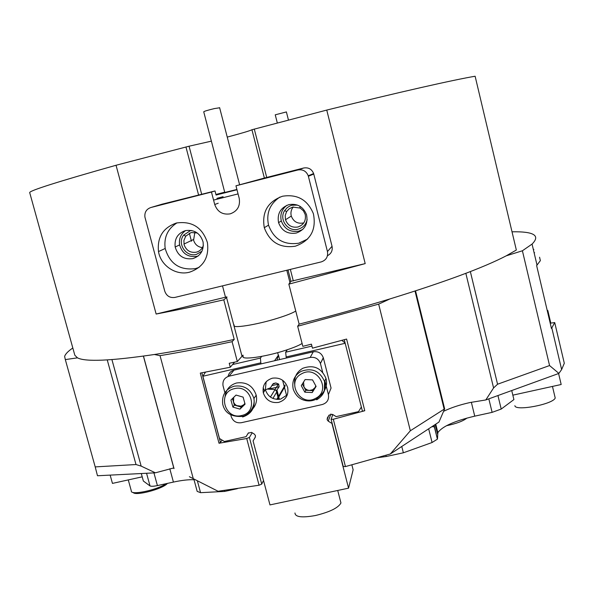 <?xml version="1.0" encoding="UTF-8"?>
<svg xmlns="http://www.w3.org/2000/svg" width="594" height="594" viewBox="0 0 594 594"><rect width="100%" height="100%" fill="white"/><g stroke="black" fill="none" stroke-linecap="round" stroke-linejoin="round"><path stroke-width="0.89" d="M278.66 402.405C285.825 400.022 288.84 395.077 287.689 387.578C285.046 380.368 279.93 377.242 272.342 378.192C265.273 380.554 262.258 385.432 263.298 392.812C265.852 400.133 270.975 403.333 278.66 402.405M287.34 394.847L280.546 399.123C272.95 400.037 267.887 396.881 265.355 389.642L266.119 381.786M230.873 415.303L231.2 416.52C232.967 421.257 236.338 423.322 241.327 422.713L322.29 404.529C327.131 402.932 329.165 399.614 328.4 394.594L331.066 388.06L323.344 357.892L320.426 363.491C318.592 358.798 315.176 356.779 310.179 357.44L229.009 376.188C224.443 377.695 222.446 380.858 223.017 385.662L224.866 392.671M328.4 394.594L324.881 380.851M322.676 372.267L320.478 363.706M310.179 357.44L313.283 351.789L234.014 370.144L229.009 376.188M225.356 394.52L225.609 395.456M313.283 351.789C318.161 351.136 321.495 353.103 323.284 357.692L323.344 357.892M228.081 376.455C228.779 373.158 230.754 371.057 234.014 370.144M514.887 405.687C515.08 411.471 553.111 404.306 555.204 398.017L554.766 396.191M431.949 426.648L434.563 426.886M435.773 426.908L436.427 426.893M446.406 425.735C456.147 423.722 463.008 421.161 466.981 418.065M167.404 483.405C163.016 488.944 135.016 496.332 133.138 492.433M128.282 479.907L131.319 490.926C130.227 495.686 157.046 490.139 166.112 483.687M294.973 512.978C295.159 517.084 302.004 517.923 315.525 515.503C329.789 512.035 338.261 507.863 340.949 502.984L340.377 500.772M153.935 472.891L157.41 485.588C153.749 486.352 151.292 486.479 150.03 485.951L143.354 481.021L141.298 473.537M434.147 425.207L437.399 439.159L432.076 442.515L403.363 452.799L401.774 446.465M511.731 390.54L513.907 399.576L501.21 409.058L492.114 412.355L488.832 398.849M224.48 490.451L224.732 491.409L200.557 492.678L197.171 491.379L193.815 478.964M157.41 485.588L173.426 482.083C181.771 480.279 188.64 479.499 194.03 479.744M437.503 438.743L437.852 432.662C442.166 426.462 454.462 420.96 474.74 416.156L492.114 412.355M385.929 455.308L386.234 456.504L403.363 452.799M386.234 456.504L378.155 457.595M224.732 491.409L237.377 488.676M189.389 476.715L218.065 491.253L189.389 476.715M155.383 472.817L97.483 475.757L95.203 466.899L136.004 464.545L141.157 466.112L155.383 472.817L173.767 467.931M444.008 411.122C450.987 407.729 459.63 404.87 469.943 402.546L485.795 399.955L493.584 387.941L497.557 384.221L549.561 365.555L558.902 373.411L561.634 369.55L564.3 363.276L554.722 322.572L550.215 323.203M197.282 232.989L191.142 232.544L185.722 236.167L183.902 240.503L184.118 244.773C186.278 250.571 190.355 253.044 196.347 252.19C199.911 251.173 202.257 248.871 203.378 245.292M201.945 251.24L196.458 254.373C186.063 257.484 176.797 243.533 183.695 235.113L190.206 230.754L191.654 230.487M285.439 219.513L285.506 219.75C287.719 225.482 291.84 227.903 297.869 227.012C303.712 224.926 306.17 220.782 305.234 214.575L303.467 210.892L300.267 208.086L292.775 207.068L289.278 208.709L286.65 211.538L285.231 215.399L285.439 219.513M307.157 219.632C305.992 224.584 302.985 227.769 298.136 229.187C287.971 232.209 278.645 219.364 284.652 210.588L287.281 207.588L290.117 205.858L292.01 205.212L297.616 205.13M194.854 232.336L193.592 240.206C195.003 244.557 197.943 247.022 202.413 247.601M303.786 222.891C297.75 224.116 293.584 221.844 291.29 216.068L291.231 215.837C290.481 212.533 291.164 209.571 293.288 206.95M226.849 296.881L156.14 314.033C176.455 310.187 199.005 305.457 223.79 299.829L226.945 297.252M211.382 141.149L189.055 146.213L201.67 194.208M234.615 362.14L230.272 367.233L229.225 363.268L237.333 361.568L243.013 355.13M558.902 373.411L485.795 399.955M410.335 430.769L444.654 408.85L438.959 422.052L390.317 453.987L410.335 430.769L378.66 304.143L389.961 298.916C444.75 282.002 483.516 267.642 506.251 255.821L522.401 250.779L549.561 365.555M345.448 466.58L343.221 466.49L331.096 419.267L333.308 419.253L345.448 466.58L390.317 453.987M95.203 466.899L65.318 359.593L77.465 357.84C85.402 361.998 111.041 360.885 154.395 354.499L160.038 355.658L193.169 478.267M331.096 419.267L332.811 414.575M249.391 437.436L261.731 484.095L259.073 485.231L246.71 438.513L249.391 437.436L252.198 432.788M272.906 398.44L276.863 391.788L275.081 389.516M261.731 484.095L263.513 480.464M547.289 310.788L547.831 310.536L550.787 323.069M547.156 310.209L547.831 310.536M534.63 252.725L534.132 252.844M539.56 257.209L540.362 260.64L536.634 265.585L551.47 328.534L554.722 322.572M333.308 419.253L364.775 410.721L362.407 411.145L344.275 339.716M364.775 410.721L346.599 339.07L312.451 348.166L311.427 344.156L302.836 346.339L297.661 326.247L299.131 324.131L288.84 284.155L365.199 263.61L290.919 281.296L288.008 269.973M222.067 440.072L220.456 442.433L219.023 443.243L200.289 373.099L230.272 367.233M246.71 438.513L219.023 443.243M275.059 389.508L267.174 389.092M533.367 249.599L533.865 249.48M259.073 485.231L218.065 491.253M290.919 281.296L288.84 284.155M237.333 361.568L232.091 341.676L234.222 339.419L223.79 299.829M72.824 347.995C68.08 351.232 65.347 354.054 64.627 356.445L65.318 359.593M156.14 314.033L116.038 165.266C57.826 181.682 29.047 190.808 29.7 192.634L74.837 355.257L77.465 357.84M297.661 326.247L378.66 304.143M299.131 324.131C330.865 316.09 361.145 307.685 389.961 298.916M160.038 355.658C181.66 352.071 205.68 347.408 232.091 341.676M154.395 354.499C177.613 350.943 204.217 345.916 234.222 339.419M522.401 250.779L532.068 244.082C540.644 235.499 533.961 231.4 512.021 231.801M506.251 255.821L516.342 250.029L475.126 76.24C454.536 79.663 399.524 92.055 326.752 110.076L365.199 263.61M201.863 372.809L220.456 442.433M264.382 178.044L303.727 167.998C308.457 167.241 311.761 169.097 313.632 173.559L313.766 174.042L308.368 176.284L308.227 175.779C306.274 171.124 302.836 169.193 297.898 169.981L235.959 185.796L264.382 178.044L251.938 129.744C250.111 130.747 241.884 133.197 227.25 137.095M116.038 165.266L189.055 146.213M251.938 129.744L326.752 110.076M254.284 129.054L266.721 177.45M290.347 269.401L293.317 280.947M225.512 297.304L222.505 285.87M198.544 194.854L185.937 146.956M277.331 123.017L275.237 114.813L286.39 111.939M236.917 189.464L224.777 192.478L203.735 111.821C203.868 111.368 207.388 110.291 214.293 108.598L219.639 107.774M224.695 192.166L215.934 194.476M302.101 343.495C298.745 345.545 293.236 347.817 285.588 350.297C264.85 357.113 239.798 360.409 243.258 356.073M295.76 311.041C292.59 313.038 286.531 315.436 277.576 318.236C256.17 324.985 230.554 328.928 234.266 325.067M238.068 193.911L213.565 200.096M216.944 198.337L223.106 196.696M161.947 204.217L215.006 190.956L216.082 195.04L236.984 189.738M215.006 190.956L211.457 192.048L214.724 204.507C217.434 211.858 222.587 214.976 230.197 213.855C237.407 211.249 240.414 206.073 239.219 198.337L235.959 185.796M189.516 272.193C203.341 267.374 209.311 257.514 207.417 242.604C202.316 227.368 191.988 220.834 176.44 223.002C163.075 227.695 157.091 237.221 158.494 251.581C160.744 265.711 175.995 275.854 189.516 272.193M199.079 267.404L195.478 268.599C179.878 270.582 169.78 263.885 165.191 248.485C163.744 237.333 167.671 228.794 176.975 222.876M295.307 246.213C310.536 240.674 316.565 229.841 313.394 213.721C307.588 199.755 297.297 193.926 282.506 196.235C267.768 201.626 261.694 212.117 264.293 227.702C269.75 242.233 280.086 248.403 295.307 246.213M307.618 239.048L298.797 243.198C283.939 245.344 273.849 239.323 268.525 225.148C266.06 213.172 269.869 203.794 279.945 197.03M288.936 204.618C297.401 203.319 303.267 206.675 306.534 214.694C308.264 223.804 304.819 229.937 296.206 233.071C287.593 234.333 281.712 230.866 278.564 222.661C277.027 213.721 280.479 207.707 288.936 204.618M302.784 229.425L298.648 231.185C290.176 232.425 284.392 229.017 281.304 220.946C279.871 214.523 281.734 209.303 286.895 205.294M185.41 230.613C194.32 229.395 200.2 233.152 203.059 241.892C204.069 250.319 200.661 255.895 192.835 258.628C183.784 259.801 177.896 255.932 175.171 247.015C174.324 238.766 177.732 233.301 185.41 230.613M198.188 255.977L196.978 256.333C188.075 257.492 182.284 253.683 179.603 244.914C178.742 238.862 180.732 234.081 185.588 230.569M308.368 176.284L327.45 251.574L332.039 246.272C332.788 250.534 331.266 253.683 327.465 255.71M313.766 174.042L332.039 246.272M211.457 192.048L150.876 207.514C146.451 209.066 144.468 212.244 144.906 217.033L164.783 291.246C166.587 296.042 169.966 298.106 174.933 297.416L321.265 261.895C326.158 260.179 328.222 256.734 327.45 251.574M512.845 395.159L561.182 384.504L558.59 373.522M263.157 387.696L264.478 390.993M248.463 432.818L246.102 436.657L248.233 433.13L251.552 432.395L254.336 434.095L255.457 435.595L255.205 437.392L253.074 440.919L255.442 436.857M261.093 363.87L260.825 362.823L202.858 376.254L205.509 372.126M202.858 376.254L219.476 438.483L224.383 441.491L246.102 436.657M270.411 397.067L278.319 384.207L270.433 397.082M285.12 385.075L284.823 386.731L277.405 399.42M341.847 340.377L345.114 343.02M330.903 413.988L328.237 421.161L327.116 419.691L327.376 417.834L329.061 415.109L332.44 414.352L336.152 416.609L358.501 411.635L361.367 407.031M328.237 421.161L331.935 423.418L332.068 423.054M232.573 364.538L260.402 358.078L261.679 356.385M287.303 349.74L285.655 352.205L311.924 346.109M253.074 440.919L269.973 504.915L348.559 488.157L331.935 423.418M345.181 343.28L286.159 356.957L285.655 352.205M286.427 358.004L286.159 356.957M351.878 464.894L353.133 469.795L348.559 488.157M276.967 360.194L278.46 355.101L274.562 360.751M278.46 355.101L279.626 359.578M260.402 358.078L260.825 362.823M276.618 390.347L279.15 386.731L278.653 384.073L275.839 382.967L272.668 384.229L270.515 387.763L264.137 390.31M282.618 380.264L284.251 386.546M284.274 386.62L284.459 387.333M284.459 387.347L286.627 395.671M142.204 476.841L112.452 483.397L110.15 475.111M279.38 399.324L278.786 397.052M278.764 396.97L278.593 396.302M278.571 396.228L277.012 390.258M244.862 403.408L243.889 404.648L241.097 406.185L236.538 405.568L234.697 404.083L233.509 402.056L233.709 397.349M225.067 396.636C225.913 389.605 229.744 385.053 236.553 382.989C246.369 381.682 252.918 385.736 256.2 395.159C257.254 400.237 256.155 404.737 252.918 408.642M244.928 403.638L241.357 407.12L234.34 405.093L232.506 398.529M230.932 400.066L236.033 395.077L243.109 397.119L245.07 404.15L239.961 409.132L232.9 407.09L230.932 400.066M241.357 407.12L239.961 409.132M234.34 405.093L232.9 407.09M315.793 385.848L315.05 387.585L312.659 389.768L309.452 390.451L307.581 390.08L305.516 388.892L304.009 387.043L303.564 382.039M294.661 384.147C294.015 377.116 296.74 371.822 302.836 368.265C313.61 364.486 321.324 367.857 325.98 378.378C327.339 383.746 326.292 388.535 322.839 392.76M315.956 386.145L313.127 390.629L305.776 390.273L302.339 383.984M301.277 385.684L305.13 379.536L312.548 379.893L316.097 386.404L312.229 392.545L304.826 392.174L301.277 385.684M313.127 390.629L312.229 392.545M305.776 390.273L304.826 392.174M150.03 485.951L146.555 473.269M432.076 442.515L428.668 428.809M497.943 395.545L501.21 409.058M197.342 480.746L200.557 492.678M471.346 402.249L474.74 416.156M435.187 424.524L437.533 434.006M169.802 468.777L173.426 482.083M493.584 387.941L465.845 273.322M226.552 297.549L241.958 356.088M444.119 409.028L415.013 291.053M470.351 271.584L497.557 384.221M136.004 464.545L107.247 359.919M143.473 356.103L174.035 468.592M278.527 399.406L278.178 398.091M278.163 398.01L277.985 397.341M277.962 397.26L276.648 392.226M111.924 359.608L141.157 466.112M297.898 169.981L303.727 167.998M162.526 204.046L150.876 207.514M214.724 204.507L218.221 203.215M277.658 352.658L278.341 355.279M275.839 382.967L273.225 383.561M279.15 386.731L269.171 389.003M241.728 415.481C259.125 412.021 251.321 383.865 234.259 388.706C216.892 392.278 224.762 420.255 241.728 415.481M256.2 395.159L253.942 398.529C255.457 406.667 248.752 415.548 242.062 416.431C231.237 416.981 224.799 412.941 222.743 404.314C221.644 395.21 225.416 389.174 234.051 386.211C243.986 384.882 250.616 388.988 253.942 398.529C255.212 407.826 251.448 413.981 242.642 416.981M315.436 398.418C331.734 390.897 317.545 364.835 301.915 373.648C285.699 381.259 299.859 407.128 315.436 398.418M325.98 378.378L324.562 381.571L324.398 388.914C324.821 391.104 322.015 394.572 316.001 399.317C312.206 401.099 308.279 401.41 304.21 400.259C299.094 398.767 295.433 395.077 293.228 389.189C291.699 381.37 294.334 375.415 301.136 371.324C312.043 367.5 319.854 370.916 324.562 381.571C326.262 389.56 323.633 395.641 316.684 399.799M265.355 389.642L263.298 392.812M320.426 363.491L323.284 357.692M555.204 398.017L552.457 386.427M340.949 502.984L337.719 490.473M435.751 424.161L437.852 432.662M437.399 439.159L433.969 425.326M185.722 236.167L183.695 235.113M286.65 211.538L284.652 210.588M193.444 239.538L183.962 244.075M189.338 233.19L191.468 241.231M276.863 391.788L278.192 396.874M278.215 396.948L278.386 397.624M278.408 397.698L278.846 399.383M291.29 216.068L285.506 219.75M299.725 207.803L300.237 206.437M143.392 356.11L173.931 468.54M415.548 290.882L444.654 408.85M561.634 369.55L551.848 328.029M537.035 265.184L532.068 244.082M286.375 111.887L288.461 120.099M219.602 107.625L239.597 184.675M290.035 282.863L286.798 270.263M179.603 244.914L175.171 247.015M281.304 220.946L278.564 222.661M268.525 225.148L264.293 227.702M165.191 248.485L158.494 251.581M313.632 173.559L308.227 175.779M285.135 385.157L276.782 399.383M328.519 415.986L327.116 419.691M266.877 381.036L265.711 382.781M278.653 384.073L271.807 385.632"/></g></svg>
